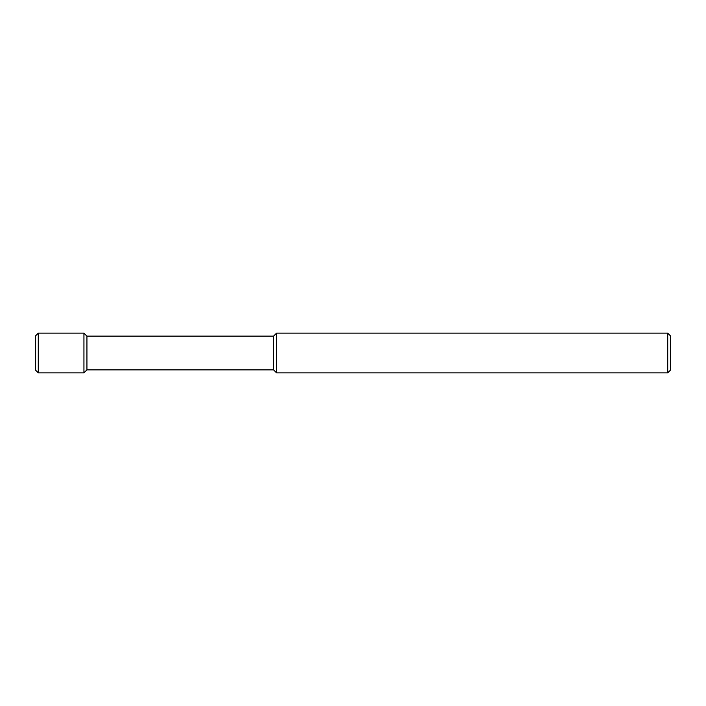 <?xml version="1.0" encoding="UTF-8"?>
<svg xmlns="http://www.w3.org/2000/svg" width="706" height="706" viewBox="0 0 706 706"><rect width="100%" height="100%" fill="white"/><g stroke="black" fill="none" stroke-linecap="round" stroke-linejoin="round"><path stroke-width="1.06" d="M667.717 333.144L670.365 335.782L670.365 370.218L667.717 372.856L276.549 372.856L273.575 369.873L86.926 369.873L83.943 372.856L38.283 372.856L35.635 370.218L35.635 335.782L38.283 333.144L83.943 333.144L86.926 336.127L273.575 336.127L276.549 333.144L667.717 333.144L667.717 372.856M276.549 333.144L276.549 372.856M273.575 336.127L273.575 369.873M86.926 336.127L86.926 369.873M83.943 333.144L83.943 372.856M38.283 333.144L38.283 372.856M35.635 370.218L35.635 335.782M670.365 335.782L670.365 370.218"/></g></svg>
